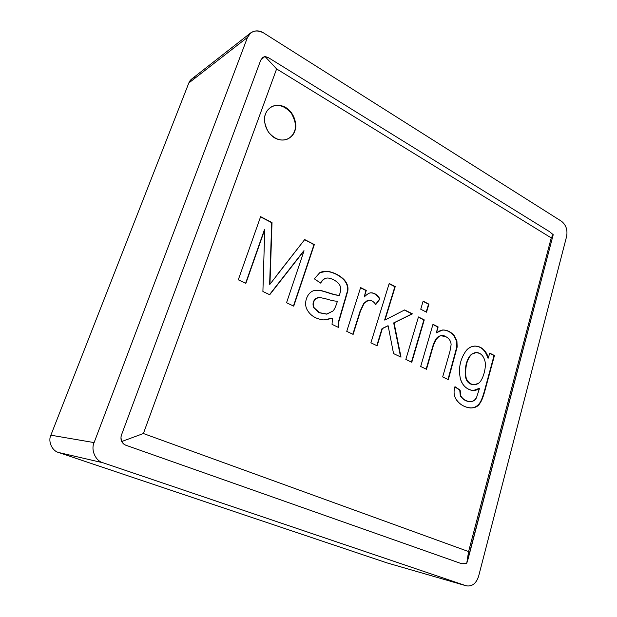 <?xml version="1.0" encoding="UTF-8"?>
<svg xmlns="http://www.w3.org/2000/svg" width="617" height="617" viewBox="0 0 617 617"><rect width="100%" height="100%" fill="white"/><g stroke="black" fill="none" stroke-linecap="round" stroke-linejoin="round"><path stroke-width="0.93" d="M468.588 551.567L551.243 237.9L276.617 68.934L143.383 433.527L468.588 551.567L143.383 433.527L122.235 441.34C120.955 439.319 120.67 437.276 121.387 435.224L260.729 60.165L262.564 57.728L260.729 60.165L263.058 57.373L264.917 56.386L268.742 57.851L549.577 231.707L553.218 234.699L466.714 563.398L461.747 563.753L125.714 445.181C121.626 443.191 120.184 439.875 121.387 435.224C120.184 439.875 121.626 443.191 125.714 445.181C123.801 444.471 122.644 443.183 122.235 441.34C122.644 443.183 123.801 444.471 125.714 445.181L461.747 563.753L466.714 563.398L468.588 551.567L466.714 563.398L468.033 559.172L553.218 234.699L551.243 237.9L468.588 551.567M426.501 369.259L420.678 366.49L432.98 324.311L438.132 326.933L436.42 332.848C442.389 328.391 448.304 329.293 454.166 335.548L456.919 340.962L457.166 347.009L448.328 379.632L442.674 376.941L449.932 351.428L451.12 344.672C450.934 341.216 449.276 338.602 446.137 336.828C440.978 333.388 436.666 336.496 433.203 346.137L426.501 369.259L433.203 346.137C435.432 338.964 438.271 335.54 441.718 335.856L446.137 336.828C449.276 338.602 450.934 341.216 451.12 344.672L449.932 351.428L442.674 376.941L448.328 379.632L457.166 347.009L456.919 340.962L454.166 335.548C450.749 331.699 446.893 329.848 442.59 330.01L436.42 332.848L438.132 326.933L432.98 324.311L420.678 366.49L426.501 369.259M426.54 312.194L420.74 309.21L423.131 301.142L428.908 304.15L426.54 312.194L428.908 304.15L423.131 301.142L420.74 309.21L426.54 312.194M353.132 334.383L346.746 331.352L360.606 287.568L366.274 290.445L364.223 296.978C366.606 294.641 368.542 293.299 370.015 292.936C373.879 292.404 377.195 294.417 379.972 298.99L375.761 304.567C373.432 301.104 370.74 299.739 367.693 300.471L364.123 303.325L360.351 311.415L353.132 334.383L360.351 311.415L364.123 303.325L368.55 300.263C371.28 300.047 373.686 301.489 375.761 304.567L379.972 298.99C377.311 294.61 374.126 292.566 370.439 292.851L370.015 292.936C368.542 293.299 366.606 294.641 364.223 296.978L366.274 290.445L360.606 287.568L346.746 331.352L353.132 334.383M245.859 283.396L238.285 279.794L260.629 216.652L272.02 222.575L269.953 284.252L272.02 222.575L260.629 216.652L238.285 279.794L245.859 283.396L264.747 229.617L245.859 283.396M276.493 275.637L304.698 239.566L314.338 244.579L293.731 306.148L286.55 302.739L304.058 250.795L269.722 294.733L262.904 291.494L264.747 229.617L262.904 291.494L269.722 294.733L304.058 250.795L286.55 302.739L293.731 306.148L314.338 244.579L304.698 239.566L269.953 284.252M294.741 131.097C293.623 135.964 285.725 143.692 274.781 137.992C264.13 131.367 263.328 118.402 265.549 114.06C266.729 109.078 274.951 101.558 285.717 107.466C296.145 114.207 296.846 126.786 294.741 131.097C296.9 126.871 295.851 120.809 291.61 112.911C284.761 105.407 277.989 103.409 271.295 106.918C268.218 109.07 266.305 111.446 265.549 114.06C263.413 118.179 264.331 124.14 268.302 131.938C274.758 139.504 281.406 141.779 288.247 138.771C291.818 136.527 293.985 133.966 294.741 131.097L294.409 131.274C293.661 134.09 291.548 136.619 288.077 138.856C291.548 136.619 293.661 134.09 294.409 131.274L294.741 131.097M332.039 324.357L332.455 318.087L323.794 319.915C315.804 319.028 310.197 315.526 306.965 309.418C303.232 302.276 307.783 291.463 314.763 290.445L320.4 290.329L326.702 292.165C332.278 294.07 336.473 295.142 339.273 295.381C341.363 289.473 340.846 288.825 340.191 286.064C339.072 283.558 336.859 281.46 333.55 279.779C330.504 278.236 328.02 277.712 326.1 278.19C324.21 278.676 322.382 280.311 320.632 283.103L314.323 278.822L319.776 272.691L327.095 271.21C333.82 272.336 339.443 275.105 343.97 279.54C347.248 283.08 348.52 286.928 347.772 291.077L338.895 321.503L338.795 327.565L332.039 324.357L338.795 327.565L338.895 321.503L347.772 291.077C348.52 286.928 347.248 283.08 343.97 279.54C339.443 275.105 333.82 272.336 327.095 271.21L322.845 271.449L319.776 272.691L314.323 278.822L320.632 283.103C322.382 280.311 324.21 278.676 326.1 278.19L326.246 278.159C328.151 277.735 330.581 278.275 333.55 279.779C336.859 281.46 339.072 283.558 340.191 286.064C340.846 288.825 341.363 289.473 339.273 295.381C336.473 295.142 332.278 294.07 326.702 292.165L320.4 290.329L314.763 290.445C307.783 291.463 303.232 302.276 306.965 309.418C310.197 315.526 315.804 319.028 323.794 319.915L326.447 319.768L332.455 318.087L332.039 324.357M377.118 345.782L370.894 342.821L389.188 283.496L395.227 286.635L385.008 320.007L404.659 309.935L412.387 313.86L394.07 322.868L401.019 357.143L393.546 353.587L388.132 325.776L382.378 328.599L377.118 345.782L382.378 328.599L388.132 325.776L393.546 353.587L401.019 357.143L394.07 322.868L412.387 313.86L404.659 309.935L385.008 320.007L395.227 286.635L389.188 283.496L370.894 342.821L377.118 345.782M411.786 362.256L405.839 359.433L418.449 316.937L424.265 319.891L411.786 362.256L424.265 319.891L418.449 316.937L405.839 359.433L411.786 362.256M494.456 355.523L484.916 390.708C483.196 397.086 481.453 401.389 479.694 403.626C475.229 411.346 460.668 407.906 455.624 398.536C453.819 395.135 453.595 391.17 454.96 386.658L460.151 390.16L460.722 395.821C464.863 402.6 474.465 403.796 476.648 397.171L479.502 388.409C472.074 394.016 462.195 387.329 460.313 378.298C458.338 368.627 460.066 359.726 465.496 351.605C471.589 342.296 485.147 345.204 488.332 358.084L489.69 353.109L494.456 355.523L494.04 355.546L484.507 390.708C482.779 397.078 481.044 401.382 479.286 403.618C477.049 406.464 474.118 407.914 470.478 407.984C474.118 407.914 477.049 406.464 479.286 403.618C481.044 401.382 482.779 397.078 484.507 390.708L494.04 355.546L494.456 355.523L489.69 353.109L488.332 358.084C485.687 349.97 481.083 345.975 474.519 346.098C471.087 346.353 468.079 348.189 465.496 351.605C460.066 359.726 458.338 368.627 460.313 378.298C462.364 385.625 466.753 389.705 473.463 390.546L479.502 388.409L476.648 397.171C475.121 400.117 472.984 401.621 470.223 401.682C466.182 401.335 463.02 399.384 460.722 395.821L460.151 390.16L454.96 386.658C453.595 391.17 453.819 395.135 455.624 398.536C459.179 404.197 464.192 407.343 470.686 407.991C474.419 407.984 477.419 406.526 479.694 403.626C481.453 401.389 483.196 397.086 484.916 390.708L494.456 355.523M250.741 32.871L191.787 78.953L188.833 82.971L247.502 37.375L188.833 82.971L50.872 435.193L94.108 442.597L247.502 37.375L250.741 32.871C254.914 30.187 259.225 30.225 263.683 32.979L561.509 221.272C566.02 224.889 567.733 229.917 566.637 236.342L478.561 576.448C476.17 583.52 472.128 586.659 466.429 585.865L103 462.773L58.63 452.508L386.874 562.851L466.429 585.865M386.874 562.851L58.63 452.508L103 462.773C95.55 460.976 90.645 449.901 94.108 442.597L50.872 435.193C47.818 441.433 52.09 450.934 58.63 452.508C52.09 450.934 47.818 441.433 50.872 435.193L188.833 82.971C190.098 79.724 192.62 77.765 196.407 77.086M103 462.773L466.113 585.764C471.897 586.829 476.046 583.721 478.561 576.448L566.637 236.342C567.733 229.917 566.02 224.889 561.509 221.272L263.683 32.979C256.371 29.284 250.98 30.75 247.502 37.375L94.108 442.597C90.645 449.901 95.55 460.976 103 462.773M122.235 441.34L143.383 433.527L276.617 68.934L264.917 56.386L260.729 60.165L121.387 435.224C120.67 437.276 120.955 439.319 122.235 441.34M553.218 234.699L549.577 231.707L268.742 57.851L264.917 56.386L276.617 68.934L551.243 237.9L553.218 234.699M271.133 107.019C277.874 103.633 284.614 105.692 291.355 113.204C295.528 121.063 296.546 127.079 294.409 131.274C296.546 127.079 295.528 121.063 291.355 113.204C284.614 105.692 277.874 103.633 271.133 107.019M260.544 216.891L272.02 222.575L269.629 284.321L271.696 222.691L260.544 216.891M304.543 239.766L314.338 244.579L293.453 306.017L313.991 244.671L312.233 243.761M303.711 250.895L269.521 294.641L303.711 250.895M264.423 229.725L245.612 283.272L264.423 229.725M332.1 318.133L326.27 319.791L332.1 318.133M314.863 290.422L320.053 290.399L326.347 292.227C331.923 294.139 336.111 295.211 338.918 295.443L338.918 295.443C336.111 295.211 331.923 294.139 326.347 292.227L320.053 290.399L314.863 290.422M326.077 278.198L325.745 278.267C323.902 278.737 322.128 280.303 320.424 282.956C322.128 280.303 323.902 278.737 325.745 278.267L326.246 278.159M322.676 271.495L326.74 271.287C333.465 272.413 339.088 275.182 343.607 279.609C346.885 283.157 348.158 286.998 347.41 291.147L338.532 321.55L338.409 327.38L338.532 321.55L347.41 291.147C348.158 286.998 346.885 283.157 343.607 279.609C339.088 275.182 333.465 272.413 326.74 271.287L322.676 271.495M337.422 301.258L336.512 303.95C335.432 307.281 334.275 309.611 333.026 310.953L326.971 314.084L319.467 312.665L313.814 307.844L319.112 312.719L326.617 314.138L333.026 310.953C334.275 309.611 335.432 307.281 336.512 303.95L337.422 301.258C334.699 301.181 330.797 300.356 325.714 298.759C330.797 300.356 334.699 301.181 337.422 301.258M326.617 314.138L319.112 312.719L313.814 307.844C312.364 304.281 312.95 301.212 315.572 298.643L318.117 297.533L315.572 298.643C312.95 301.212 312.364 304.281 313.814 307.844L314.161 307.79C312.711 304.227 313.297 301.158 315.927 298.582L319.382 297.417L325.714 298.759L319.382 297.417L315.927 298.582C313.297 301.158 312.711 304.227 314.161 307.79L319.467 312.665L326.971 314.084M360.536 287.784L366.274 290.445L364.223 296.978L365.904 290.507L360.536 287.784M370.254 292.89C373.863 292.705 376.979 294.756 379.602 299.052L375.606 304.335L379.602 299.052C376.979 294.756 373.863 292.705 370.254 292.89M368.364 300.294L363.752 303.379L359.981 311.469L352.824 334.237L359.981 311.469L363.752 303.379L367.323 300.533L368.55 300.263M389.119 283.72L395.227 286.635L384.63 320.053L394.849 286.704L389.119 283.72M404.42 310.058L412.387 313.86L393.685 322.907L400.595 356.942L393.685 322.907L412.002 313.906L404.42 310.058M387.754 325.822L382 328.637L376.794 345.628L382 328.637L387.754 325.822M423.061 301.366L428.908 304.15L426.208 312.025L428.514 304.204L423.061 301.366M418.38 317.146L424.265 319.891L411.446 362.102L423.879 319.938L418.38 317.146M432.918 324.527L438.132 326.933L436.42 332.848L437.738 326.971L432.918 324.527M442.389 330.026C446.631 329.956 450.425 331.807 453.765 335.579L456.511 340.985L456.765 347.032L447.981 379.463L456.765 347.032L456.511 340.985L453.765 335.579C450.425 331.807 446.631 329.956 442.389 330.026M441.517 335.879L441.317 335.887C437.869 335.571 435.031 338.995 432.81 346.168L426.162 369.097L432.81 346.168C435.085 338.88 437.985 335.447 441.517 335.879M454.891 386.89L460.151 390.16L459.742 390.16L460.313 395.813C462.611 399.376 465.773 401.328 469.815 401.675L470.023 401.675C465.935 401.42 462.696 399.461 460.313 395.813L459.742 390.16L454.891 386.89M479.085 388.409L473.262 390.546L479.085 388.409M474.319 346.114C480.797 346.106 485.332 350.101 487.916 358.099L488.332 358.084L487.916 358.099C485.332 350.101 480.797 346.106 474.319 346.114M466.182 363.991C463.598 377.303 466.182 384.221 473.941 384.738L474.141 384.73C466.267 384.383 463.614 377.465 466.182 363.991L466.583 363.976C467.979 358.986 469.869 355.662 472.267 354.004L476.139 352.554L479.486 353.325C481.939 354.582 483.682 356.904 484.7 360.282C486.983 366.56 482.88 380.782 478.476 383.288L474.35 384.738C466.591 384.214 464.007 377.296 466.583 363.976L466.182 363.991C467.57 359.001 469.468 355.685 471.858 354.027C469.468 355.685 467.57 359.001 466.182 363.991M475.931 352.569L471.858 354.027L475.931 352.569M489.636 353.31L494.04 355.546L489.636 353.31M466.583 363.976C461.462 379.979 471.589 388.047 478.476 383.288C482.88 380.782 486.983 366.56 484.7 360.282C483.682 356.904 481.939 354.582 479.486 353.325C477.088 352.106 474.681 352.338 472.267 354.004C469.869 355.662 467.979 358.986 466.583 363.976M262.958 57.443L262.564 57.728M441.718 335.856L441.317 335.887M470.223 401.682L469.815 401.675M473.941 384.738L474.35 384.738M475.73 352.577L476.139 352.554"/></g></svg>

